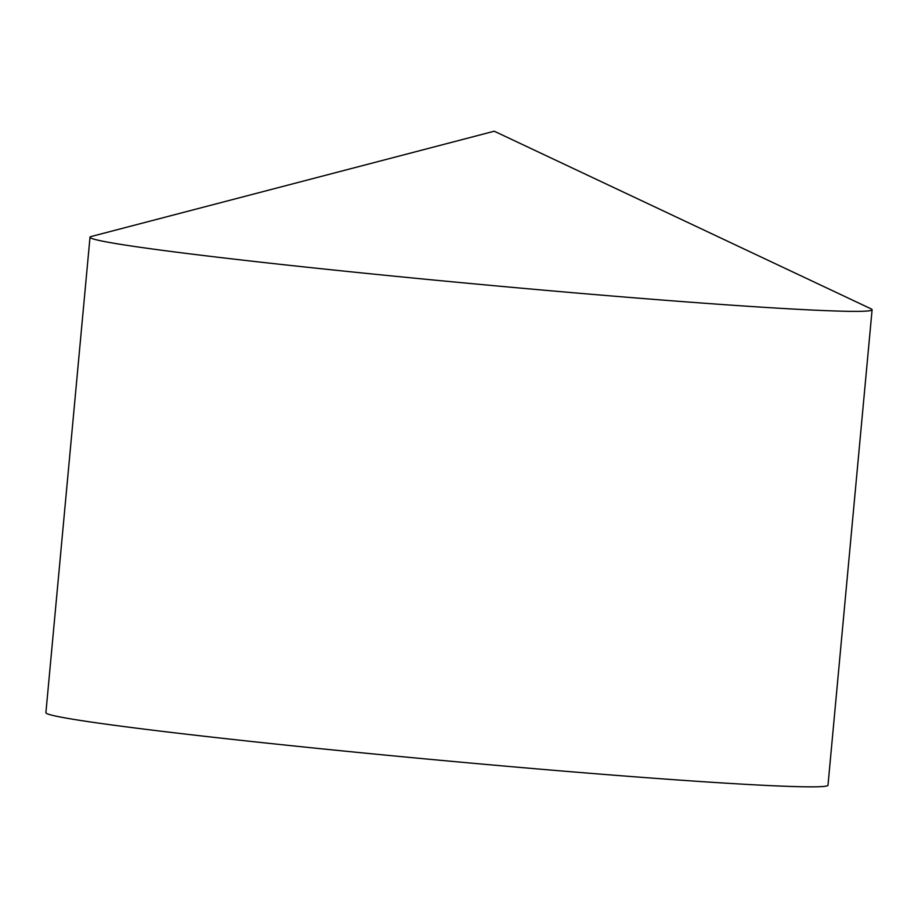 <?xml version="1.0" encoding="UTF-8"?>
<svg xmlns="http://www.w3.org/2000/svg" width="918" height="918" viewBox="0 0 918 918"><rect width="100%" height="100%" fill="white"/><g stroke="black" fill="none" stroke-linecap="round" stroke-linejoin="round"><path stroke-width="1.38" d="M372.295 273.989A392.72 10.97 -174.7 0 1 90.01 237.211A392.72 10.97 -174.7 0 1 91.238 236.488L494.251 131.217L871.021 308.827A392.72 10.97 -174.7 0 1 872.1 309.768A392.72 10.97 -174.7 0 1 372.295 273.989M872.1 309.768L827.99 785.246A392.72 10.97 -174.7 0 1 328.185 749.467A392.72 10.97 -174.7 0 1 45.9 712.689L90.01 237.211"/></g></svg>
